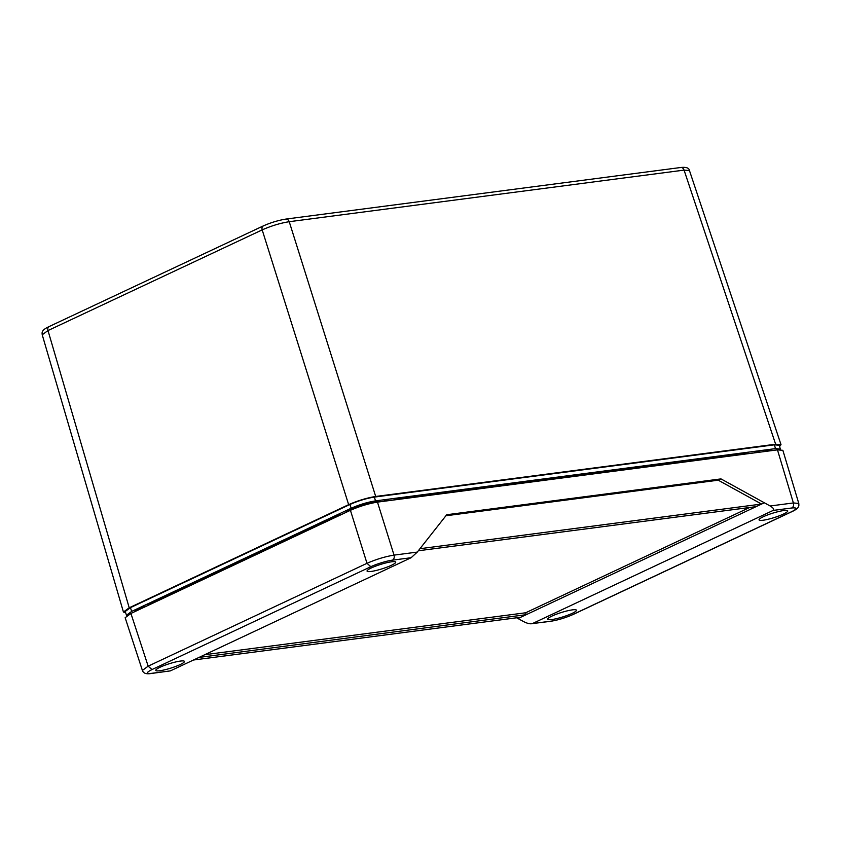 <?xml version="1.0" encoding="UTF-8"?>
<svg xmlns="http://www.w3.org/2000/svg" width="841" height="841" viewBox="0 0 841 841"><rect width="100%" height="100%" fill="white"/><g stroke="black" fill="none" stroke-linecap="round" stroke-linejoin="round"><path stroke-width="1.26" d="M339.848 514.471L340.079 515.165A24.032 3.721 -17.4 0 1 340.616 514.114L298.954 533.688A18.134 2.807 -17.4 0 1 307.48 530.492M322.061 522.829L322.282 523.533M152.831 603.176A24.032 3.721 162.6 0 0 147.543 604.847L189.204 585.273A18.134 2.807 162.6 0 0 185.451 587.848M185.577 587.785A18.018 2.786 -17.4 0 1 190.571 584.621L297.577 534.329A18.018 2.786 -17.4 0 1 307.343 530.555M393.052 500.08A18.018 2.786 -17.4 0 1 400.768 498.503L744.769 453.562A18.018 2.786 -17.4 0 1 749.131 453.562M753.725 452.963A4.005 0.62 -17.4 0 1 759.181 451.848A4.005 0.62 -17.4 0 1 758.771 452.3M383.412 501.341A4.005 0.62 -17.4 0 1 388.868 500.237A4.005 0.62 -17.4 0 1 388.458 500.679M780.206 449.63L780.364 449.041L775.507 448.621L375.507 500.879C367.485 502.172 359.37 504.632 351.16 508.248L131.659 611.407L126.465 615.234L126.928 615.633M263.685 225.819C262.15 226.24 261.656 227.606 262.182 229.887C271.296 225.851 280.316 223.117 289.23 221.698C288.347 219.522 287.044 218.713 285.32 219.259M680.159 167.685C681.872 167.128 683.176 167.937 684.069 170.113L689.441 170.555C689.084 167.937 686.203 166.917 680.8 167.496L285.972 219.07C278.403 220.289 270.813 222.581 263.18 225.966L48.978 326.634C40.946 330.366 42.103 332.847 42.218 334.771L48 330.555L262.182 229.887L348.647 504.653C357.772 500.658 366.781 497.925 375.696 496.463L775.633 444.216L781.016 444.668L779.607 446.497M190.034 583.969L190.518 585.462M780.364 449.041L779.229 445.246L774.361 444.826L374.361 497.084C366.319 498.387 358.182 500.847 349.951 504.474L130.439 607.644L125.235 611.481L126.465 615.234M125.645 612.721L123.438 612.027L129.22 607.791L348.647 504.653M134.276 611.891A19.028 2.943 -17.4 0 1 147.375 605.741M142.413 670.487L125.151 617.725L130.923 613.467L350.424 510.308C359.538 506.314 368.558 503.58 377.472 502.119L777.473 449.861L782.866 450.324L798.782 503.433L793.389 502.95C793.925 505.304 793.399 506.986 791.812 507.985C797.583 507.491 797.478 508.752 791.507 511.749L572.679 614.603C567.244 617.231 556.448 620.532 551.034 621.152L532.374 623.591L773.152 510.424C774.435 509.457 773.426 507.975 770.146 505.988L793.389 502.95L777.473 449.861M345.546 512.6A19.028 2.943 162.6 0 1 361.472 505.504A19.028 2.943 162.6 0 1 379.438 501.762L379.47 501.856M771.933 450.587A19.028 2.943 162.6 0 0 763.365 451.596M792.075 511.57L573.184 614.456C565.541 617.83 557.951 620.122 550.392 621.341L532.374 623.591C530.366 624.159 527.528 623.549 523.869 621.73L516.616 617.799M350.424 510.308L366.991 563.312C376.116 559.318 385.136 556.584 394.04 555.123L417.283 552.085L446.718 514.734L720.979 478.897L770.146 505.988M151.685 673.326L151.044 673.515C146.197 674.303 143.306 673.273 142.392 670.435L148.153 666.167L366.991 563.312L370.828 566.708C376.263 564.08 387.06 560.779 392.463 560.159L411.133 557.72L170.355 670.887L151.685 673.326C145.882 673.862 145.987 672.611 152 669.562L370.828 566.708M193.493 660.006L520.737 617.252L517.993 618.545L526.224 614.676L198.981 657.431M445.898 515.764L718.225 480.19L761.568 504.064L764.311 502.781L526.224 614.676L525.636 612.784L204.784 654.697M151.044 673.515L170.355 670.887M417.283 552.085L411.133 557.72M718.225 480.19L720.979 478.897M783.675 510.561A15.022 2.323 -17.4 0 1 787.712 510.897A15.022 2.323 -17.4 0 1 774.077 517.614A15.022 2.323 -17.4 0 1 759.055 519.885A15.022 2.323 -17.4 0 1 767.686 514.902A15.022 2.323 -17.4 0 1 783.675 510.561M572.406 609.862A15.022 2.323 -17.4 0 1 576.442 610.198A15.022 2.323 -17.4 0 1 562.808 616.916A15.022 2.323 -17.4 0 1 547.785 619.176A15.022 2.323 -17.4 0 1 556.416 614.203A15.022 2.323 -17.4 0 1 572.406 609.862M749.688 507.48L525.636 612.784M418.324 550.771L756.08 506.65M761.568 504.064L419.953 548.7M180.405 661.068A15.022 2.323 -17.4 0 1 184.442 661.404A15.022 2.323 -17.4 0 1 170.807 668.122A15.022 2.323 -17.4 0 1 155.785 670.393A15.022 2.323 -17.4 0 1 164.416 665.41A15.022 2.323 -17.4 0 1 180.405 661.068M391.675 561.777A15.022 2.323 -17.4 0 1 395.712 562.114A15.022 2.323 -17.4 0 1 382.087 568.831A15.022 2.323 -17.4 0 1 367.054 571.092A15.022 2.323 -17.4 0 1 375.685 566.119A15.022 2.323 -17.4 0 1 391.675 561.777M49.493 326.476C47.958 326.907 47.464 328.263 48 330.555L129.22 607.791M375.696 496.463L289.23 221.698L684.069 170.113L775.633 444.216M744.769 453.562L744.863 454.119M400.768 498.503L400.863 499.06M297.577 534.329L297.882 535.002M190.571 584.621L190.875 585.294M131.659 611.407L130.439 607.644M351.16 508.248L349.951 504.474M375.507 500.879L374.361 497.084M775.507 448.621L774.361 444.826M377.472 502.119L394.04 555.123C394.576 557.478 394.051 559.16 392.463 560.159M130.923 613.467L148.153 666.167L152 669.562M550.392 621.341L551.034 621.152M798.782 503.423C798.792 505.409 800.148 507.869 792.012 511.601L791.507 511.749M773.152 510.424L791.812 507.985M185.115 587.996L184.883 587.302M172.794 593.788L172.584 593.084M123.438 612.027L42.218 334.771M781.016 444.668L689.452 170.544"/></g></svg>
